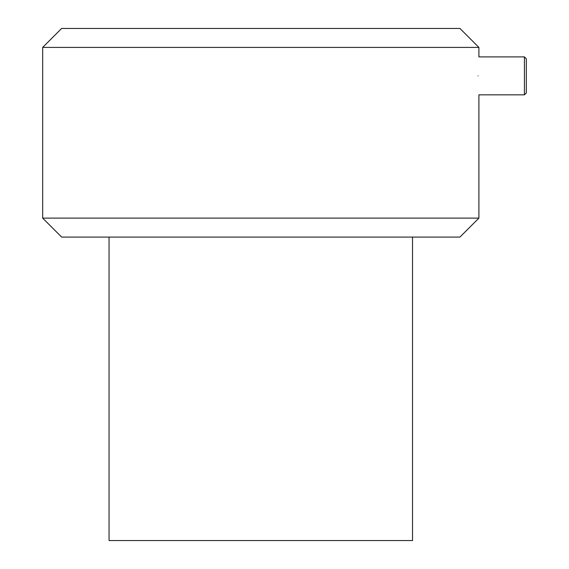 <?xml version="1.0" encoding="UTF-8"?>
<svg xmlns="http://www.w3.org/2000/svg" width="569" height="569" viewBox="0 0 569 569"><rect width="100%" height="100%" fill="white"/><g stroke="black" fill="none" stroke-linecap="round" stroke-linejoin="round"><path stroke-width="0.85" d="M109.056 237.081L109.056 540.55L412.525 540.55L412.525 237.081M526.325 75.869L526.325 58.799L524.426 56.9L524.426 94.831L526.325 92.939L526.325 75.869M478.081 75.869C478.977 51.402 478.977 51.402 478.081 75.869C478.977 100.329 478.977 100.329 478.081 75.869M42.675 47.419L478.906 47.419L459.944 28.45L61.644 28.45L42.675 47.419L42.675 218.119L478.906 218.119L459.944 237.081L61.644 237.081L42.675 218.119M478.906 218.119L478.906 94.831L524.426 94.831M478.906 47.419L478.906 56.9L524.426 56.9"/></g></svg>
